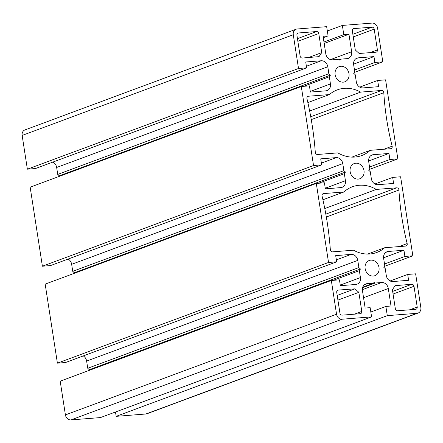 <?xml version="1.0" encoding="UTF-8"?>
<svg xmlns="http://www.w3.org/2000/svg" width="443" height="443" viewBox="0 0 443 443"><rect width="100%" height="100%" fill="white"/><g stroke="black" fill="none" stroke-linecap="round" stroke-linejoin="round"><path stroke-width="0.66" d="M377.408 49.932A2.187 1.861 -110.4 0 1 376.301 52.13A2.187 1.861 -110.4 0 1 375.869 52.224L359.157 53.47L355.28 49.954L352.329 30.894A2.187 1.861 -110.4 0 1 353.436 28.69A2.187 1.861 -110.4 0 1 353.868 28.596L371.993 27.167A2.187 1.861 -110.4 0 1 374.197 29.166L377.408 49.932L370.226 52.595M343.292 82.16A8.101 6.878 -110.4 0 1 335.323 75.698A8.101 6.878 -110.4 0 1 339.238 66.616A8.101 6.878 -110.4 0 1 348.508 71.821A8.101 6.878 -110.4 0 1 344.881 81.811A8.101 6.878 -110.4 0 1 343.292 82.16M351.947 157.11L370.232 150.321A35.041 29.753 -110.4 0 1 361.765 155.532A35.041 29.753 -110.4 0 1 337.848 152.879L317.526 154.485A2.187 1.861 -110.4 0 1 315.294 152.287A297.873 252.914 69.6 0 0 306.971 98.723A2.187 1.861 -110.4 0 1 308.04 96.325A2.187 1.861 -110.4 0 1 308.472 96.225L329.426 94.575A35.041 29.753 -110.4 0 1 337.367 89.835A35.041 29.753 -110.4 0 1 360.619 92.111L381.573 90.455A2.187 1.861 -110.4 0 1 383.804 92.687A250.849 212.989 69.6 0 0 392.149 146.179A2.187 1.861 -110.4 0 1 391.086 148.615A2.187 1.861 -110.4 0 1 390.654 148.71L370.232 150.321M309.657 111.038L360.619 92.111M307.863 102.582L329.426 94.575M316.573 31.542A2.187 1.861 -110.4 0 1 318.777 33.541L321.729 52.617L319.032 56.638L302.342 58.033A2.187 1.861 -110.4 0 1 300.138 56.034L296.921 35.268A2.187 1.861 -110.4 0 1 298.034 33.07A2.187 1.861 -110.4 0 1 298.46 32.976L316.573 31.542L297.447 38.646M308.55 57.512L321.729 52.617M358.298 179.099A8.101 6.878 -110.4 0 1 350.33 172.637A8.101 6.878 -110.4 0 1 354.245 163.556A8.101 6.878 -110.4 0 1 363.515 168.755A8.101 6.878 -110.4 0 1 359.888 178.75A8.101 6.878 -110.4 0 1 358.298 179.099M373.305 276.039A8.101 6.878 -110.4 0 1 365.337 269.571A8.101 6.878 -110.4 0 1 369.252 260.495A8.101 6.878 -110.4 0 1 378.521 265.695A8.101 6.878 -110.4 0 1 374.894 275.69A8.101 6.878 -110.4 0 1 373.305 276.039M342.146 315.139A2.187 1.861 -110.4 0 1 339.936 313.14L336.724 292.374A2.187 1.861 -110.4 0 1 337.832 290.176A2.187 1.861 -110.4 0 1 338.264 290.082L354.976 288.836L358.841 292.336L361.793 311.412A2.187 1.861 -110.4 0 1 360.685 313.616A2.187 1.861 -110.4 0 1 360.253 313.71L342.146 315.139M337.92 300.105L358.841 292.336M337.195 295.437L354.976 288.836M411.791 284.273A2.187 1.861 -110.4 0 1 414 286.272L417.212 307.038A2.187 1.861 -110.4 0 1 416.104 309.236A2.187 1.861 -110.4 0 1 415.672 309.33L397.548 310.764A2.187 1.861 -110.4 0 1 395.344 308.765L392.393 289.7L395.101 285.669L411.791 284.273M392.653 291.389L411.558 284.367M407.161 243.55A2.187 1.861 -110.4 0 1 406.093 245.981A2.187 1.861 -110.4 0 1 405.666 246.075L384.707 247.731A35.041 29.753 -110.4 0 1 376.771 252.471A35.041 29.753 -110.4 0 1 353.52 250.195L332.56 251.851A2.187 1.861 -110.4 0 1 330.334 249.653A297.873 252.914 69.6 0 0 322.072 196.077A2.187 1.861 -110.4 0 1 323.146 193.685A2.187 1.861 -110.4 0 1 323.578 193.591L343.906 191.985A35.041 29.753 -110.4 0 1 352.373 186.774A35.041 29.753 -110.4 0 1 376.284 189.427L396.706 187.815A2.187 1.861 -110.4 0 1 398.938 190.053A250.849 212.989 69.6 0 0 407.161 243.55L398.927 246.613M324.78 208.553L376.284 189.427M322.925 199.776L343.906 191.985M367.662 254.066L384.707 247.731M344.349 173.706L345.435 180.727A6.567 5.576 -110.4 0 1 342.101 187.328A6.567 5.576 -110.4 0 1 340.817 187.616L325.361 188.834L324.426 182.793L316.302 183.435L328.54 262.466L336.663 261.824L335.7 255.622L351.155 254.398A6.567 5.576 -110.4 0 1 357.772 260.395L358.885 267.583L360.458 269.012L359.356 270.645L360.43 277.584A6.567 5.576 -110.4 0 1 357.097 284.185A6.567 5.576 -110.4 0 1 355.807 284.467L340.357 285.691L339.449 279.832L331.325 280.474L336.553 314.22A5.477 4.646 69.6 0 0 342.062 319.22L371.588 316.889L370.16 307.663L365.148 308.057L362.44 290.553A6.567 5.576 -110.4 0 1 365.768 283.946A6.567 5.576 -110.4 0 1 367.059 283.664L373.504 283.155L374.235 282.064L375.287 283.016L381.689 282.512A6.567 5.576 -110.4 0 1 388.306 288.509L391.014 306.013L385.864 306.423L387.293 315.649L416.996 313.306A5.477 4.646 69.6 0 0 418.07 313.068A5.477 4.646 69.6 0 0 420.85 307.564L415.628 273.818L407.698 274.444L408.607 280.297L392.913 281.538A6.567 5.576 -110.4 0 1 386.296 275.54L385.216 268.552L383.693 267.173L384.757 265.59L383.638 258.358A6.567 5.576 -110.4 0 1 386.966 251.751A6.567 5.576 -110.4 0 1 388.256 251.469L403.95 250.229L404.913 256.436L412.837 255.81L400.605 176.779L392.675 177.405L393.611 183.446L377.962 184.681A6.567 5.576 -110.4 0 1 377.746 184.692A6.567 5.576 -110.4 0 1 371.345 178.679L370.259 171.662L368.687 170.234L369.783 168.6L368.698 161.579A6.567 5.576 -110.4 0 1 372.026 154.978A6.567 5.576 -110.4 0 1 373.1 154.712A6.567 5.576 -110.4 0 1 373.322 154.69L388.971 153.455L389.901 159.497L397.831 158.871L385.598 79.84L377.669 80.465L378.632 86.673L362.939 87.908A6.567 5.576 -110.4 0 1 356.322 81.911L355.203 74.679L353.68 73.294L354.743 71.711L353.658 64.728A6.567 5.576 -110.4 0 1 356.992 58.127A6.567 5.576 -110.4 0 1 358.282 57.839L373.975 56.599L374.883 62.457L382.807 61.832L377.586 28.086A5.477 4.646 69.6 0 0 372.07 23.086L342.361 25.428L343.79 34.659L348.94 34.249L351.653 51.759A6.567 5.576 -110.4 0 1 348.32 58.36A6.567 5.576 -110.4 0 1 347.03 58.642L340.634 59.152L339.897 60.242L338.845 59.29L332.405 59.799A6.567 5.576 -110.4 0 1 325.788 53.802L323.08 36.293L328.091 35.9L326.663 26.669L297.137 29A5.477 4.646 69.6 0 0 296.062 29.238A5.477 4.646 69.6 0 0 293.283 34.742L298.51 68.488L306.634 67.845L305.725 61.992L321.175 60.769A6.567 5.576 -110.4 0 1 327.798 66.771L328.867 73.704L330.445 75.133L329.343 76.766L330.456 83.954A6.567 5.576 -110.4 0 1 327.122 90.555A6.567 5.576 -110.4 0 1 325.832 90.843L310.382 92.061L309.419 85.853L301.295 86.496L313.533 165.527L321.657 164.885L320.721 158.849L336.171 157.625A6.567 5.576 -110.4 0 1 342.788 163.622L343.873 170.644L345.451 172.072L344.349 173.706L318.655 183.252M73.831 273.486L74.313 272.766L345.451 172.072M74.313 272.766L72.741 271.337L343.873 170.644M72.741 271.337L71.655 264.321A6.567 5.576 69.6 0 0 68.128 259.039M313.533 165.527L42.395 266.221L50.524 265.579L321.657 164.885M42.395 266.221L30.163 187.19L301.295 86.496M303.649 86.313L329.343 76.766M52.922 162.072A6.567 5.576 69.6 0 1 56.66 167.465L57.734 174.398L59.307 175.827L58.825 176.547M59.307 175.827L330.445 75.133M57.734 174.398L328.867 73.704M298.51 68.488L27.372 169.182L35.501 168.539L306.634 67.845M27.372 169.182L22.15 135.436L293.283 34.742M296.062 29.238L24.93 129.932A5.477 4.646 69.6 0 0 22.15 135.436M323.29 37.683L328.091 35.9M339.255 59.661L340.634 59.152M324.182 43.447L348.94 34.249M323.966 42.024L343.79 34.659M327.333 31.01L342.361 25.428M354.256 72.436L382.807 61.832M354.483 70.033L374.883 62.457M353.597 64.169L373.975 56.599M359.738 87.127L377.669 80.465M369.169 169.514L397.831 158.871M369.545 167.055L389.901 159.497M368.631 161.008L388.971 153.455M374.933 183.995L392.675 177.405M384.175 266.453L412.837 255.81M384.513 264.011L404.913 256.436M383.572 257.798L403.95 250.229M390.117 280.973L407.698 274.444M115.485 412.001L116.155 416.342L145.863 414A5.477 4.646 69.6 0 0 146.938 413.762L418.07 313.068M116.155 416.342L387.293 315.649M370.835 312.005L385.864 306.423M362.551 287.745L375.287 283.016M362.734 287.158L373.504 283.155M331.325 280.474L60.193 381.168L65.414 414.914A5.477 4.646 69.6 0 0 70.93 419.914L100.456 417.583L371.588 316.889M333.313 280.319L359.356 270.645M88.744 370.564L89.32 369.706L360.458 269.012M89.32 369.706L87.747 368.277L358.885 267.583M87.747 368.277L86.634 361.095A6.567 5.576 69.6 0 0 83.29 355.923M328.54 262.466L57.402 363.16L65.531 362.518L336.663 261.824M57.402 363.16L45.169 284.129L316.302 183.435M353.265 36.941L374.197 29.166M352.849 34.277L371.993 27.167M353.049 28.9L353.868 28.596M383.893 149.241L392.149 146.179M311.257 119.627L383.804 92.687M310.748 116.758L381.573 90.455M307.652 96.53L308.472 96.225M297.857 41.315L318.777 33.541M297.646 33.275L298.46 32.976M354.361 314.176L361.793 311.412M337.45 290.386L338.264 290.082M393.068 294.047L414 286.272M409.781 309.795L417.212 307.038M326.336 217.015L398.938 190.053M325.832 214.135L396.706 187.815M322.759 193.896L323.578 193.591M325.267 188.22L345.435 180.727M71.655 264.321L342.788 163.622M321.38 163.118L336.171 157.625M310.288 91.446L330.456 83.954M56.66 167.465L327.798 66.771M306.39 66.262L321.175 60.769M330.539 59.6L351.653 51.759M355.829 58.753L358.282 57.839M370.863 155.604L373.322 154.69M371.046 155.476L373.1 154.712M385.809 252.377L388.256 251.469M145.863 414L416.996 313.306M363.548 297.702L388.306 288.509M362.357 289.689L381.689 282.512M364.611 284.578L367.059 283.664M70.93 419.914L342.062 319.22M65.414 414.914L336.553 314.22M340.263 285.07L360.43 277.584M86.634 361.095L357.772 260.395M336.364 259.891L351.155 254.398"/></g></svg>
